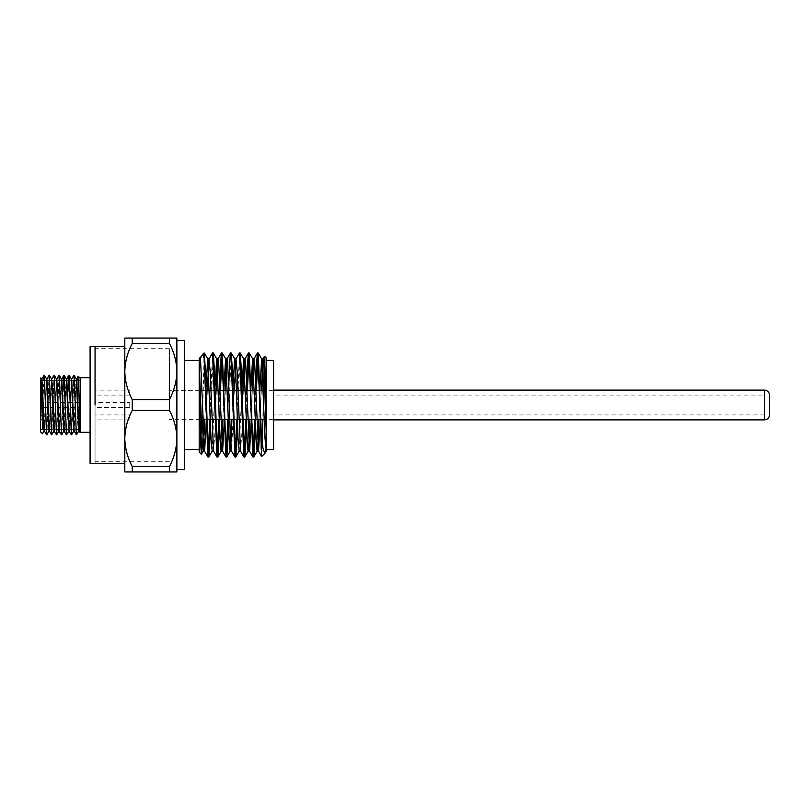 <?xml version="1.0" encoding="UTF-8"?>
<svg xmlns="http://www.w3.org/2000/svg" width="810" height="810" viewBox="0 0 810 810"><rect width="100%" height="100%" fill="white"/><g stroke="black" fill="none" stroke-linecap="round" stroke-linejoin="round"><path stroke-width="0.61" stroke-dasharray="4.05 3.04" d="M199.189 358.516L199.189 359.417M199.189 371.172L199.189 452.112M201.619 356.127L200.191 358.881M202.459 354.679L202.065 355.691M202.51 419.377L204.15 352.927M273.577 390.126L273.577 419.874L273.577 390.126M273.577 395.077L273.577 414.923L273.577 395.077L764.539 395.077L764.539 414.923L764.539 395.077M132.243 338.053L124.811 338.053L124.811 371.527C125.034 361.776 127.514 352.421 132.243 343.44L169.442 343.44C174.17 352.411 176.641 361.766 176.874 371.527C176.651 381.277 174.17 390.633 169.442 399.603L132.243 399.603C127.514 390.643 125.034 381.287 124.811 371.527L124.811 438.473C125.034 428.723 127.514 419.367 132.243 410.397L169.442 410.397C174.17 419.357 176.641 428.713 176.874 438.473C176.651 448.224 174.17 457.579 169.442 466.56L132.243 466.56L132.243 471.946L176.874 471.946L176.874 338.053L132.243 338.053L132.243 343.44M132.243 399.603L132.243 410.397M169.442 466.56L169.442 471.946M169.442 338.053L169.442 343.44M95.053 346.477L95.053 463.522L95.053 346.477M95.053 405L95.053 348.715L95.053 405M124.811 405L124.811 346.477L124.811 405M132.243 466.56C127.514 457.589 125.034 448.234 124.811 438.473L124.811 471.946L132.243 471.946M169.442 399.603L169.442 410.397M176.874 405L176.874 340.534L176.874 405M184.315 340.534L184.315 469.466M184.315 405L184.315 360.369L184.315 405M255.626 390.623L254.826 419.377M246.635 390.623L245.835 419.377M239.416 353.008L236.834 419.377M228.643 390.623L227.843 419.377M219.652 390.623L218.842 419.377M212.433 353.008L209.851 419.377M210.57 419.377L213.222 352.937M219.571 419.377L220.371 390.623M228.562 419.377L231.215 352.947M237.563 419.377L240.206 352.957M246.554 419.377L247.354 390.623M255.545 419.377L256.355 390.623M266.146 357.888L266.146 429.776M273.577 360.369L273.577 449.631M169.442 405L169.442 348.715L169.442 405M273.577 405L273.577 390.623L273.577 405M769.5 414.923L769.5 395.077M263.382 390.623L262.845 419.377M262.339 443.384L261.681 456.567M204.91 419.377L205.821 390.623M212.19 451.089L214.812 390.623M222.902 419.377L223.813 390.623M231.903 419.377L232.804 390.623M239.173 451.119L241.805 390.623M249.895 419.377L250.796 390.623M258.886 419.377L259.797 390.623M261.286 390.623L260.385 419.377M252.295 390.623L251.383 419.377M243.294 390.623L241.947 432.094L240.519 451.109M234.303 390.623L231.599 451.16M225.302 390.623L224.4 419.377M216.31 390.623L214.954 432.084L213.526 451.13M207.309 390.623L206.408 419.377M40.5 378.219L40.5 431.781M40.5 380.7L40.5 429.3L40.5 380.7L41.108 380.7M42.727 429.3L43.477 384.426L42.049 405L40.5 405A2.481 2.481 0 0 0 42.981 407.481L42.981 405L40.581 405M46.595 434.757L49.035 375.293M51.556 434.737L53.997 375.273M56.994 429.3L58.958 375.293M61.469 434.747L63.119 390.147M66.43 434.747L68.08 390.147M71.391 434.757L73.832 375.293M76.828 429.3L76.596 434.727M74.085 375.243L71.634 434.707M68.637 380.7L66.673 434.727M63.676 380.7L61.712 434.717M59.201 375.253L56.761 434.717M54.24 375.263L51.799 434.717M49.288 375.243L46.838 434.707M40.5 385.236L40.875 377.855M77.193 425.574L77.77 417.798L80.17 416.745L80.17 378.219L79.805 432.145M77.942 380.7L77.193 419.104M80.17 405L80.17 380.7L80.17 405M80.17 416.745L80.17 377.723M80.17 432.277L80.17 424.764M95.053 392.627L95.053 390.147L95.053 392.627M95.053 417.393L95.053 419.874L95.053 417.393M90.092 405L90.092 377.723L90.092 405M90.092 346.477L90.092 463.522M80.17 430.353L80.757 416.968L80.17 416.968M80.17 390.147L80.17 395.098L80.17 390.147L42.981 390.147L42.981 392.627L42.981 390.147A2.481 2.481 0 0 0 40.5 392.627A2.481 2.481 0 0 0 42.981 395.098L42.981 392.627L42.981 395.098L80.17 395.098M80.17 414.923L80.17 419.874L80.17 414.923L42.981 414.923L42.981 417.393L42.981 414.923A2.481 2.481 0 0 0 40.5 417.393A2.481 2.481 0 0 0 42.981 419.874L42.981 417.393L42.981 419.874L80.17 419.874M129.762 402.519L129.762 407.481L129.762 402.519L129.762 407.481L129.762 402.519L129.762 407.481L129.762 402.519L95.053 402.519M129.762 414.923L129.762 419.874L129.762 414.923L95.053 414.923M129.762 390.147L129.762 395.098L129.762 390.147L95.053 390.147M40.5 397.649L41.229 380.7M44.034 430.991L46.514 379.009M48.995 431.001L51.455 378.969M53.956 431.001L56.437 378.999M58.917 430.991L61.064 380.7M63.868 430.981L66.025 380.7M68.83 430.981L71.31 379.019M73.791 430.981L75.938 380.7M78.752 430.971L79.593 416.421L80.757 416.968M77.355 418.122L79.734 416.31M41.928 378.999L40.5 405A2.481 2.481 0 0 0 42.981 407.481L42.981 402.519L42.981 407.481L42.981 402.519L42.981 407.481L80.17 407.481M80.038 416.421L79.117 430.981M76.636 379.019L74.155 430.971M71.675 379.029L69.204 430.981M66.724 379.019L64.243 430.981M61.762 379.019L59.282 430.991M56.801 379.009L54.321 430.991M51.84 378.999L49.4 431.031M46.879 378.999L44.408 431.001M764.539 390.126L764.539 419.874M42.981 405L42.981 407.481A2.481 2.481 0 0 1 40.5 405A2.481 2.481 0 0 1 42.981 402.519L80.17 402.519M764.539 414.923L273.577 414.923M273.577 390.623L264.88 390.623M259.332 390.623L255.879 390.623M241.34 390.623L237.887 390.623M232.338 390.623L228.896 390.623M214.346 390.623L210.904 390.623M205.345 390.623L201.903 390.623M199.645 390.623L169.442 390.623M273.577 419.377L265.781 419.377M260.132 419.377L256.79 419.377M251.13 419.377L247.799 419.377M242.139 419.377L238.798 419.377M233.138 419.377L229.797 419.377M224.147 419.377L220.806 419.377M215.146 419.377L211.805 419.377M206.155 419.377L202.814 419.377M200.191 419.377L169.442 419.377M169.442 348.715L95.053 348.715M169.442 461.285L95.053 461.285M80.17 380.7L78.499 380.7M74.348 380.7L72.009 380.7M71.564 380.7L69.609 380.7M69.397 380.7L67.048 380.7M66.602 380.7L64.648 380.7M64.436 380.7L62.087 380.7M61.641 380.7L59.687 380.7M59.474 380.7L57.135 380.7M56.68 380.7L54.726 380.7M54.513 380.7L52.174 380.7M51.718 380.7L49.774 380.7M49.552 380.7L47.213 380.7M46.757 380.7L44.813 380.7M80.17 429.3L78.874 429.3M75.867 429.3L73.912 429.3M73.457 429.3L71.118 429.3M70.905 429.3L68.951 429.3M65.944 429.3L63.99 429.3M63.544 429.3L61.195 429.3M60.983 429.3L59.039 429.3M56.022 429.3L54.078 429.3M53.622 429.3L51.283 429.3M51.07 429.3L49.116 429.3M48.661 429.3L46.322 429.3M42.171 429.3L40.5 429.3M129.762 407.481L95.053 407.481M129.762 419.874L95.053 419.874M129.762 395.098L95.053 395.098M42.981 402.519A2.481 2.481 0 0 0 40.5 405A2.481 2.481 0 0 1 42.981 402.519"/><path stroke-width="1.21" d="M201.326 454.248L199.189 452.112L199.189 358.8L199.189 360.369L184.315 360.369M204.535 451.089L200.667 362.202L200.11 358.81L199.189 359.417L199.189 358.516L201.619 356.127M202.632 354.456L204.15 352.927L204.15 358.222L202.621 354.456L200.04 358.87M199.189 360.369L200.819 445.662L201.386 454.207L202.51 419.377M273.577 419.874L764.539 419.874L764.539 390.126L273.577 390.126M132.243 471.946L124.811 471.946L124.811 438.473C125.034 448.224 127.514 457.579 132.243 466.56L169.442 466.56C174.17 457.589 176.641 448.234 176.874 438.473C176.651 428.723 174.17 419.367 169.442 410.397L132.243 410.397C127.514 419.357 125.034 428.713 124.811 438.473L124.811 371.527C125.034 381.277 127.514 390.633 132.243 399.603L169.442 399.603C174.17 390.643 176.641 381.287 176.874 371.527C176.651 361.776 174.17 352.421 169.442 343.44L132.243 343.44C127.514 352.411 125.034 361.766 124.811 371.527L124.811 338.053L176.874 338.053L176.874 471.946L132.243 471.946L132.243 466.56M132.243 410.397L132.243 399.603M132.243 343.44L132.243 338.053M169.442 471.946L169.442 466.56M169.442 410.397L169.442 399.603M169.442 343.44L169.442 338.053M95.053 405L95.053 346.477L95.053 405M176.874 469.466L184.315 469.466L184.315 340.534L176.874 340.534M264.769 453.478L261.64 456.546L257.945 355.651L257.408 352.998L256.527 364.156L255.626 390.623M254.826 419.377L252.912 456.992L249.035 356.775L248.417 353.008L247.526 364.166L246.635 390.623M245.835 419.377L243.911 457.012L239.487 352.947L236.024 358.87L234.303 390.623M236.834 419.377L234.92 456.982L231.042 356.785L230.425 353.018L229.534 364.186L228.643 390.623M227.843 419.377L225.929 457.002L222.041 356.764L221.434 352.988L220.533 364.166L219.652 390.623M218.842 419.377L216.928 456.992L212.503 352.957L209.031 358.87L207.309 390.623M209.851 419.377L207.937 457.002L204.15 358.222M261.184 449.277L261.184 430.606L262.946 448.203L264.769 453.468L266.146 448.274M204.15 352.988L205.396 369.522L208.17 453.195L208.788 457.002L209.679 445.834L210.57 419.377M213.222 352.937L214.397 369.522L217.161 453.215L217.789 456.992L218.67 445.834L219.571 419.377M220.371 390.623L222.284 352.998L226.162 453.205L226.78 457.012L227.671 445.824L228.562 419.377M231.215 352.947L232.389 369.502L235.153 453.225L235.771 456.982L236.672 445.814L237.563 419.377M240.206 352.957L241.38 369.532L244.154 453.215L244.772 457.012L245.663 445.824L246.554 419.377M247.354 390.623L249.267 352.998L253.145 453.225L253.773 456.992L254.664 445.814L255.545 419.377M256.355 390.623L258.269 353.008L261.184 430.606M266.146 360.369L273.577 360.369L273.577 449.631L266.146 449.631L266.146 414.224L264.536 356.319L263.382 390.623M264.475 356.319L263.007 358.87L263.847 365.249L266.146 429.776L266.146 451.2L264.941 453.246M266.146 449.631L264.981 438.068L261.671 358.901L258.269 352.988M264.556 356.299L266.146 357.888L266.146 414.224M764.539 390.126C767.556 390.42 769.206 392.07 769.5 395.077L769.5 414.923C769.206 417.93 767.556 419.58 764.539 419.874M262.845 419.377L262.339 443.384M199.189 362.465L202.135 440.751L203.118 451.18L204.91 419.377M205.821 390.623L207.694 358.87L211.005 438.078L212.19 451.089M214.812 390.623L216.685 358.901L220.553 447.778L221.191 451.13L222.041 441.663L222.902 419.377M223.813 390.623L225.605 358.82M222.284 352.988L225.686 358.87L229.554 447.798L230.182 451.089L231.042 441.642L231.903 419.377M232.804 390.623L234.606 358.81L235.781 373.673L237.998 438.089L239.173 451.119L235.781 457.012M241.805 390.623L243.678 358.911L247.546 447.778L248.174 451.119L249.035 441.632L249.895 419.377M250.796 390.623L252.598 358.8L254.087 358.8M249.267 352.988L252.669 358.87L256.537 447.798L257.165 451.099L258.025 441.683L258.886 419.377M259.797 390.623L261.671 358.901M263.007 358.87L261.286 390.623M260.385 419.377L258.511 451.119L254.644 362.212L254.006 358.901L253.155 368.358L252.295 390.623M251.383 419.377L249.591 451.2M252.912 457.012L249.51 451.13L245.643 362.212L245.015 358.891L244.154 368.327L243.294 390.623M243.921 457.012L240.519 451.13L237.198 371.922L236.014 358.87M231.599 451.16L230.415 436.347L227.65 362.212L227.023 358.881L226.162 368.368L225.302 390.623M224.4 419.377L222.598 451.2M225.929 457.012L222.527 451.13L218.649 362.202L218.032 358.911L217.171 368.337L216.31 390.623M216.928 457.012L213.526 451.13L210.215 371.901L209.031 358.881M206.408 419.377L204.606 451.16M200.191 358.881L199.878 359.417M42.444 433.725L40.5 431.781L40.5 378.219L42.727 429.3M43.629 380.7L44.074 375.273L41.928 378.999L44.408 431.001L46.555 434.727L44.327 375.243L43.892 379.647M49.035 375.293L51.516 434.717L49.359 431.001L46.879 378.999L49.035 375.273M54.24 375.243L56.477 434.707L56.994 429.3M56.801 378.999L58.958 375.273L59.606 383.738L61.438 434.727L58.917 430.991M63.119 390.147L63.949 375.253L66.39 434.717L63.868 430.981M68.08 390.147L68.87 375.273L66.724 378.999M68.637 380.7L69.123 375.253L71.351 434.717L68.83 430.981M71.675 378.999L73.872 375.263L74.48 383.717L76.312 434.707L74.155 431.001M76.353 434.737L76.828 429.3M76.353 434.757L74.115 375.283L76.272 378.999M71.604 434.737L69.154 375.283L71.31 378.999M66.43 434.757L64.192 375.273L66.349 378.999M63.949 375.243L63.676 380.7M61.469 434.757L59.241 375.273L61.388 378.999M56.508 434.757L54.28 375.293L56.437 378.999L58.867 431.031M51.769 434.737L49.319 375.273L51.476 378.999L53.956 431.001L51.799 434.727M46.595 434.757L44.358 375.283L46.514 378.999M80.17 431.781L78.611 384.396L78.226 376.285L77.942 380.7M90.092 377.723L80.17 377.723L80.17 432.277L90.092 432.277M124.811 463.522L90.092 463.522L90.092 346.477L124.811 346.477M41.229 380.7L44.034 430.991M46.514 379.009L48.995 431.001L46.838 434.727M54.321 430.991L52.498 386.36L51.476 378.999M61.064 380.7L61.762 379.019M61.388 379.009L63.828 431.021M66.025 380.7L66.724 379.019M66.349 379.019L68.789 431.021M71.31 379.019L73.791 430.981M75.938 380.7L76.636 379.019M76.272 379.029L78.752 430.971M79.117 430.981L76.677 378.989M74.155 430.971L71.675 379.029M69.204 430.981L66.764 378.989M64.243 430.981L61.803 378.989M59.282 430.991L56.801 379.009M51.88 378.969L53.997 375.273M199.189 449.631L184.315 449.631M258.198 352.927L257.479 352.927M249.196 352.927L248.478 352.927M240.206 352.927L239.487 352.927M231.215 352.927L230.496 352.927M222.213 352.927L221.494 352.927M213.222 352.927L212.503 352.927M253.702 457.073L252.983 457.073M244.701 457.073L243.982 457.073M235.71 457.073L234.991 457.073M226.709 457.073L225.99 457.073M217.718 457.073L216.999 457.073M208.727 457.073L207.998 457.073M264.88 390.623L259.332 390.623M255.879 390.623L241.34 390.623M237.887 390.623L232.338 390.623M228.896 390.623L214.346 390.623M210.904 390.623L205.345 390.623M201.903 390.623L199.645 390.623M265.781 419.377L260.132 419.377M256.79 419.377L251.13 419.377M247.799 419.377L242.139 419.377M238.798 419.377L233.138 419.377M229.797 419.377L224.147 419.377M220.806 419.377L215.146 419.377M211.805 419.377L206.155 419.377M202.814 419.377L200.191 419.377M263.078 358.8L261.589 358.8M245.096 358.8L243.597 358.8M236.095 358.8L234.606 358.8M227.104 358.8L225.646 358.8M218.103 358.8L216.614 358.8M209.101 358.8L207.613 358.8M200.11 358.8L199.189 358.8M258.582 451.2L257.094 451.2M249.551 451.2L248.093 451.2M240.55 451.2L239.102 451.2M231.599 451.2L230.101 451.2M222.558 451.2L221.11 451.2M213.567 451.2L212.109 451.2M204.565 451.2L203.118 451.2M257.408 352.988L254.016 358.87M248.417 352.988L245.015 358.87M234.92 457.012L231.518 451.13M230.425 352.988L227.023 358.87M221.424 352.988L218.032 358.87M207.937 457.012L204.535 451.13M261.64 456.546L258.511 451.13M203.199 451.13L201.406 454.218M207.694 358.87L204.292 352.988M212.19 451.13L208.788 457.012M216.685 358.87L213.283 352.988M221.191 451.13L217.789 457.012M230.182 451.13L226.78 457.012M234.677 358.87L231.275 352.988M243.678 358.87L240.276 352.988M248.174 451.13L244.772 457.012M257.165 451.13L253.773 457.012M80.17 378.219L78.236 376.275L76.636 378.999M78.499 380.7L74.348 380.7M44.813 380.7L41.108 380.7M78.874 429.3L75.867 429.3M68.951 429.3L65.944 429.3M59.039 429.3L56.022 429.3M46.322 429.3L42.171 429.3M76.596 434.727L78.752 431.001M71.634 434.727L73.791 431.001M66.673 434.727L68.83 431.001M61.722 434.727L63.868 431.001M56.761 434.727L58.907 431.001M40.895 377.855L41.553 378.999M42.474 433.704L44.034 431.001M56.477 434.727L53.916 431.031M63.909 375.273L61.762 378.999M79.775 432.145L78.712 431.031"/></g></svg>
